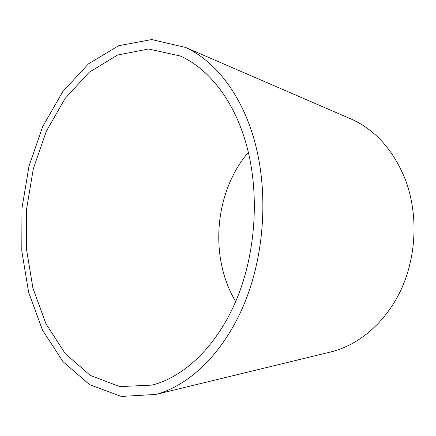 <?xml version="1.0" encoding="UTF-8"?>
<svg xmlns="http://www.w3.org/2000/svg" width="436" height="436" viewBox="0 0 436 436"><rect width="100%" height="100%" fill="white"/><g stroke="black" fill="none" stroke-linecap="round" stroke-linejoin="round"><path stroke-width="0.65" d="M244.967 139.842C232.225 97.969 207.449 67.983 180.09 55.944L148.496 48.996L117.486 55.061L89.184 72.289L65.111 98.465L46.276 131.334L33.321 168.737L26.651 208.653L26.482 249.125L32.929 288.18L45.944 323.757L65.247 353.629L90.23 375.385L119.775 386.601L152.088 385.092C185.207 376.66 218.583 344.495 237.822 296.371C256.951 248.253 259.611 187.518 244.967 139.842M252.749 134.888C239.359 91.478 213.722 60.326 185.442 47.404L151.674 39.551L118.548 45.753L88.372 63.939L62.757 91.658L42.761 126.462L29.032 166.045L21.969 208.255L21.8 251.054L28.645 292.387L42.472 330.068L63.035 361.717L89.707 384.737L121.312 396.449L155.919 394.411C190.712 385.053 225.739 350.849 245.822 299.935C265.802 249.032 268.353 184.995 252.749 134.888M328.717 352.452L332.445 351.547C360.599 344.042 387.272 320.667 402.008 287.618C416.625 254.542 417.971 213.7 405.709 180.526C394.04 151.02 376.197 130.675 352.184 119.48L348.669 117.96M248.373 152.404C214.49 191.644 208.915 257.153 235.685 301.554M352.184 119.48L185.442 47.404M332.445 351.547L155.919 394.411"/></g></svg>
